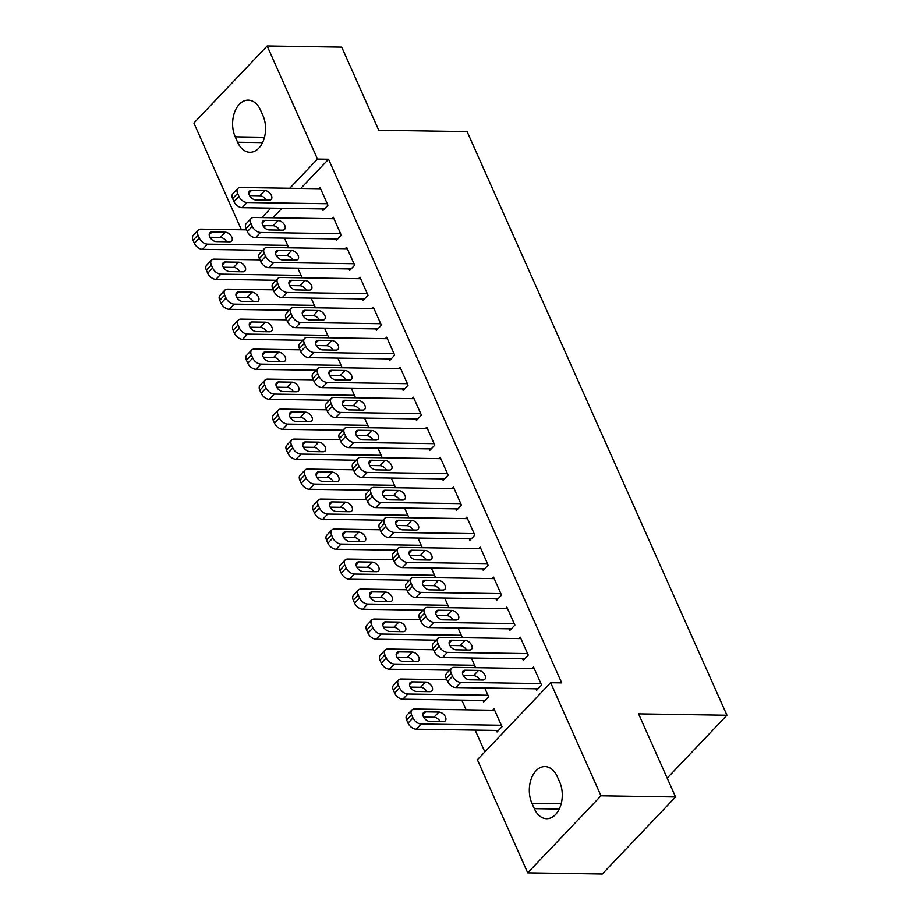 <?xml version="1.0" encoding="UTF-8"?>
<svg xmlns="http://www.w3.org/2000/svg" width="920" height="920" viewBox="0 0 920 920"><rect width="100%" height="100%" fill="white"/><g stroke="black" fill="none" stroke-linecap="round" stroke-linejoin="round"><path stroke-width="1.38" d="M261.498 250.251L261.912 251.183M274.85 280.243L275.264 281.175M288.213 310.235L288.615 311.167M301.565 340.228L301.978 341.159M314.916 370.219L315.33 371.151M328.267 400.211L328.681 401.143M341.619 430.203L342.033 431.135M354.971 460.195L355.384 461.127M368.322 490.187L368.736 491.119M381.685 520.179L382.087 521.111M395.036 550.172L395.45 551.103M408.388 580.163L408.802 581.095M421.739 610.155L422.153 611.087M435.091 640.147L435.505 641.079M448.442 670.139L448.856 671.071M461.794 700.131L466.106 709.803M475.157 730.123L484.851 751.916M241.408 229.77L193.89 123.05L267.156 46L317.492 159.068L289.742 188.255M267.156 46L341.734 47.161L378.718 130.237L467.107 131.606L726.961 715.242L638.572 713.874L675.567 796.95L602.301 874L527.723 872.838L477.376 759.77L550.643 682.72L600.978 795.788L527.723 872.838M667.184 778.124L726.961 715.242M300.828 277.782L301.691 276.874L297.804 268.123M335.673 238.924L336.341 240.43L341.297 235.221L333.281 217.223L331.89 218.695M327.531 337.766L328.405 336.858L324.507 328.106M362.388 298.908L363.055 300.414L368 295.205L359.984 277.207L358.593 278.68M354.246 397.75L355.108 396.842L351.21 388.091M389.091 358.892L389.758 360.398L394.703 355.189L386.699 337.191L385.296 338.663M380.949 457.734L381.811 456.815L377.924 448.074M415.794 418.876L416.461 420.382L421.417 415.173L413.402 397.175L412.01 398.647M407.652 517.718L408.526 516.798L404.627 508.058M442.508 478.86L443.175 480.366L448.12 475.157L440.105 457.159L438.713 458.631M434.355 577.702L435.229 576.782L431.33 568.042M469.211 538.844L469.878 540.339L474.823 535.141L466.819 517.143L465.416 518.615M461.069 637.686L461.932 636.766L458.045 628.026M495.914 598.828L496.581 600.323L501.538 595.125L493.522 577.127L492.131 578.599M483.023 700.465L483.69 701.96L488.635 696.75L484.748 688.01M522.617 658.812L523.284 660.307L528.241 655.109L520.226 637.111L518.834 638.583M550.643 682.72L561.694 682.893L328.543 159.24L300.794 188.427M281.888 208.311L272.883 217.775M265.42 225.63L263.994 227.125M535.981 688.804L536.647 690.299L541.592 685.101L533.577 667.103L532.185 668.575M496.374 730.457L497.041 731.952L501.998 726.742L493.982 708.745L492.591 710.217M509.266 628.82L509.933 630.315L514.889 625.117L506.874 607.119L505.482 608.591M474.421 667.678L475.284 666.758L471.397 658.019M482.563 568.836L483.23 570.331L488.175 565.133L480.171 547.135L478.768 548.607M447.718 607.694L448.58 606.774L444.682 598.034M455.86 508.852L456.527 510.358L461.472 505.149L453.468 487.151L452.065 488.623M421.003 547.71L421.877 546.79L417.979 538.05M429.145 448.868L429.812 450.374L434.769 445.165L426.753 427.167L425.362 428.639M394.3 487.726L395.163 486.806L391.276 478.066M402.442 388.884L403.109 390.39L408.066 385.181L400.05 367.183L398.659 368.655M367.597 427.742L368.46 426.822L364.573 418.082M375.739 328.9L376.406 330.406L381.351 325.197L373.347 307.199L371.945 308.671M340.883 367.758L341.757 366.85L337.858 358.098M349.036 268.916L349.703 270.423L354.648 265.213L346.633 247.215L345.241 248.687M314.18 307.774L315.054 306.866L311.155 298.115M322.322 208.932L322.989 210.439L327.945 205.229L319.93 187.231L318.538 188.703M287.477 247.79L288.339 246.882L284.452 238.13M235.209 136.838A23.368 15.283 90.9 0 1 234.473 112.573A23.368 15.283 90.9 0 1 248.239 100.142A23.368 15.283 90.9 0 1 260.555 110.181L262.959 115.587A23.368 15.283 90.9 0 1 263.695 139.851A23.368 15.283 90.9 0 1 249.918 152.283A23.368 15.283 90.9 0 1 237.613 142.243L235.209 136.838L264.477 137.298M270.836 208.138L261.832 217.603M675.567 796.95L600.978 795.788M328.543 159.24L317.492 159.068M559.67 782A23.368 15.283 90.9 0 1 560.406 806.265A23.368 15.283 90.9 0 1 546.629 818.696A23.368 15.283 90.9 0 1 534.324 808.657L531.921 803.263A23.368 15.283 90.9 0 1 531.185 778.998A23.368 15.283 90.9 0 1 544.95 766.567A23.368 15.283 90.9 0 1 557.267 776.606L559.67 782M540.925 683.594L460.77 682.352A7.302 4.508 43.6 0 1 452.571 676.269L451.237 673.268A7.302 4.508 43.6 0 1 451.467 668.322A7.302 4.508 43.6 0 1 454.089 667.356L534.244 668.598M451.467 668.322L446.522 673.532A7.302 4.508 -136.4 0 0 446.28 678.477L447.626 681.478A7.302 4.508 -136.4 0 0 455.814 687.562L538.039 688.838M469.51 679.811A5.842 3.599 -136.4 0 1 463.76 676.338A5.842 3.599 -136.4 0 1 463.139 670.99A5.842 3.599 -136.4 0 1 465.232 670.208L478.492 670.415A5.842 3.599 -136.4 0 1 484.242 673.888A5.842 3.599 -136.4 0 1 484.863 679.247A5.842 3.599 -136.4 0 1 482.77 680.018L469.51 679.811M463.209 675.464L473.547 675.625A5.842 3.599 -136.4 0 1 479.837 679.972M501.331 725.247L421.164 724.005A7.302 4.508 43.6 0 1 412.976 717.922L411.631 714.92A7.302 4.508 43.6 0 1 411.872 709.975A7.302 4.508 43.6 0 1 414.494 709.009L494.649 710.251M498.433 730.48L416.219 729.203A7.302 4.508 -136.4 0 1 408.02 723.12L406.686 720.13A7.302 4.508 -136.4 0 1 406.916 715.173L411.872 709.975M440.243 721.613A5.842 3.599 43.6 0 0 433.941 717.266L423.614 717.117M429.904 721.452L443.164 721.659A5.842 3.599 43.6 0 0 445.268 720.889A5.842 3.599 43.6 0 0 444.636 715.53A5.842 3.599 43.6 0 0 438.897 712.068L425.638 711.861A5.842 3.599 43.6 0 0 423.534 712.632A5.842 3.599 43.6 0 0 424.166 717.991A5.842 3.599 43.6 0 0 429.904 721.452M527.574 653.602L447.407 652.36A7.302 4.508 43.6 0 1 439.219 646.277L437.885 643.275A7.302 4.508 43.6 0 1 438.115 638.331A7.302 4.508 43.6 0 1 440.737 637.365L520.892 638.606M438.115 638.331L433.159 643.54A7.302 4.508 -136.4 0 0 432.929 648.485L434.263 651.486A7.302 4.508 -136.4 0 0 442.462 657.57L524.688 658.846M456.159 649.819A5.842 3.599 -136.4 0 1 450.409 646.346A5.842 3.599 -136.4 0 1 449.788 640.998A5.842 3.599 -136.4 0 1 451.881 640.216L465.14 640.423A5.842 3.599 -136.4 0 1 470.89 643.896A5.842 3.599 -136.4 0 1 471.511 649.255A5.842 3.599 -136.4 0 1 469.418 650.026L456.159 649.819M449.857 645.472L460.195 645.633A5.842 3.599 -136.4 0 1 466.486 649.98M514.222 623.61L434.056 622.369A7.302 4.508 43.6 0 1 425.868 616.285L424.534 613.283A7.302 4.508 43.6 0 1 424.764 608.338A7.302 4.508 43.6 0 1 427.386 607.372L507.541 608.615M424.764 608.338L419.808 613.548A7.302 4.508 -136.4 0 0 419.577 618.493L420.911 621.494A7.302 4.508 -136.4 0 0 429.111 627.578L511.336 628.855M442.808 619.827A5.842 3.599 -136.4 0 1 437.058 616.354A5.842 3.599 -136.4 0 1 436.436 611.006A5.842 3.599 -136.4 0 1 438.529 610.224L451.789 610.431A5.842 3.599 -136.4 0 1 457.527 613.904A5.842 3.599 -136.4 0 1 458.16 619.263A5.842 3.599 -136.4 0 1 456.055 620.034L442.808 619.827M436.505 615.48L446.832 615.641A5.842 3.599 -136.4 0 1 453.134 619.988M487.968 695.255L407.813 694.013A7.302 4.508 43.6 0 1 399.613 687.93L398.279 684.928A7.302 4.508 43.6 0 1 398.509 679.983A7.302 4.508 43.6 0 1 401.131 679.018L446.844 679.719M485.081 700.488L402.868 699.211A7.302 4.508 -136.4 0 1 394.668 693.128L393.334 690.138A7.302 4.508 -136.4 0 1 393.565 685.181L398.509 679.983M426.891 691.621A5.842 3.599 43.6 0 0 420.589 687.274L410.262 687.125M416.553 691.46L429.812 691.668A5.842 3.599 43.6 0 0 431.905 690.897A5.842 3.599 43.6 0 0 431.284 685.538A5.842 3.599 43.6 0 0 425.546 682.077L412.286 681.869A5.842 3.599 43.6 0 0 410.182 682.64A5.842 3.599 43.6 0 0 410.815 687.999A5.842 3.599 43.6 0 0 416.553 691.46M474.616 665.263L394.461 664.021A7.302 4.508 43.6 0 1 386.262 657.938L384.928 654.936A7.302 4.508 43.6 0 1 385.158 649.991A7.302 4.508 43.6 0 1 387.78 649.025L433.492 649.727M449.719 670.162L389.505 669.219A7.302 4.508 -136.4 0 1 381.317 663.136L379.983 660.146A7.302 4.508 -136.4 0 1 380.213 655.201L385.158 649.991M413.54 661.63A5.842 3.599 43.6 0 0 407.238 657.294L396.899 657.133M403.202 661.469L416.461 661.675A5.842 3.599 43.6 0 0 418.554 660.905A5.842 3.599 43.6 0 0 417.933 655.546A5.842 3.599 43.6 0 0 412.183 652.084L398.923 651.877A5.842 3.599 43.6 0 0 396.83 652.648A5.842 3.599 43.6 0 0 397.463 658.007A5.842 3.599 43.6 0 0 403.202 661.469M500.871 593.619L420.704 592.376A7.302 4.508 43.6 0 1 412.516 586.293L411.171 583.291A7.302 4.508 43.6 0 1 411.412 578.346A7.302 4.508 43.6 0 1 414.034 577.38L494.19 578.622M411.412 578.346L406.456 583.556A7.302 4.508 -136.4 0 0 406.226 588.501L407.56 591.502A7.302 4.508 -136.4 0 0 415.759 597.586L497.984 598.862M429.444 589.835A5.842 3.599 -136.4 0 1 423.706 586.362A5.842 3.599 -136.4 0 1 423.073 581.014A5.842 3.599 -136.4 0 1 425.178 580.232L438.437 580.439A5.842 3.599 -136.4 0 1 444.176 583.912A5.842 3.599 -136.4 0 1 444.808 589.271A5.842 3.599 -136.4 0 1 442.704 590.042L429.444 589.835M423.154 585.488L433.481 585.649A5.842 3.599 -136.4 0 1 439.783 589.996M487.508 563.626L407.353 562.384A7.302 4.508 43.6 0 1 399.153 556.301L397.82 553.299A7.302 4.508 43.6 0 1 398.049 548.354A7.302 4.508 43.6 0 1 400.671 547.389L480.838 548.63M398.049 548.354L393.104 553.564A7.302 4.508 -136.4 0 0 392.874 558.509L394.209 561.51A7.302 4.508 -136.4 0 0 402.408 567.594L484.621 568.87M416.093 559.843A5.842 3.599 -136.4 0 1 410.354 556.37A5.842 3.599 -136.4 0 1 409.722 551.022A5.842 3.599 -136.4 0 1 411.827 550.24L425.086 550.447A5.842 3.599 -136.4 0 1 430.824 553.92A5.842 3.599 -136.4 0 1 431.457 559.279A5.842 3.599 -136.4 0 1 429.353 560.05L416.093 559.843M409.803 555.496L420.129 555.657A5.842 3.599 -136.4 0 1 426.431 560.004M461.265 635.271L381.11 634.029A7.302 4.508 43.6 0 1 372.91 627.946L371.577 624.944A7.302 4.508 43.6 0 1 371.806 619.999A7.302 4.508 43.6 0 1 374.428 619.033L420.129 619.735M436.367 640.17L376.153 639.239A7.302 4.508 -136.4 0 1 367.966 633.144L366.631 630.154A7.302 4.508 -136.4 0 1 366.861 625.209L371.806 619.999M400.177 631.637A5.842 3.599 43.6 0 0 393.886 627.302L383.548 627.141M389.85 631.488L403.109 631.683A5.842 3.599 43.6 0 0 405.202 630.913A5.842 3.599 43.6 0 0 404.581 625.565A5.842 3.599 43.6 0 0 398.831 622.092L385.572 621.885A5.842 3.599 43.6 0 0 383.479 622.656A5.842 3.599 43.6 0 0 384.1 628.015A5.842 3.599 43.6 0 0 389.85 631.488M447.913 605.279L367.758 604.037A7.302 4.508 43.6 0 1 359.559 597.954L358.225 594.952A7.302 4.508 43.6 0 1 358.455 590.007A7.302 4.508 43.6 0 1 361.077 589.042L406.778 589.743M423.016 610.178L362.802 609.247A7.302 4.508 -136.4 0 1 354.603 603.152L353.268 600.162A7.302 4.508 -136.4 0 1 353.51 595.217L358.455 590.007M386.825 601.645A5.842 3.599 43.6 0 0 380.535 597.31L370.197 597.149M376.498 601.496L389.758 601.692A5.842 3.599 43.6 0 0 391.851 600.921A5.842 3.599 43.6 0 0 391.23 595.573A5.842 3.599 43.6 0 0 385.48 592.101L372.221 591.894A5.842 3.599 43.6 0 0 370.127 592.664A5.842 3.599 43.6 0 0 370.748 598.023A5.842 3.599 43.6 0 0 376.498 601.496M474.156 533.634L394.001 532.392A7.302 4.508 43.6 0 1 385.802 526.309L384.468 523.308A7.302 4.508 43.6 0 1 384.698 518.362A7.302 4.508 43.6 0 1 387.32 517.396L467.486 518.639M384.698 518.362L379.753 523.572A7.302 4.508 -136.4 0 0 379.523 528.517L380.857 531.518A7.302 4.508 -136.4 0 0 389.045 537.602L471.27 538.878M402.741 529.851A5.842 3.599 -136.4 0 1 397.003 526.378A5.842 3.599 -136.4 0 1 396.37 521.03A5.842 3.599 -136.4 0 1 398.475 520.248L411.723 520.455A5.842 3.599 -136.4 0 1 417.473 523.928A5.842 3.599 -136.4 0 1 418.094 529.287A5.842 3.599 -136.4 0 1 416.001 530.058L402.741 529.851M396.44 525.504L406.778 525.665A5.842 3.599 -136.4 0 1 413.08 530.012M434.562 575.287L354.395 574.045A7.302 4.508 43.6 0 1 346.207 567.962L344.873 564.96A7.302 4.508 43.6 0 1 345.103 560.015A7.302 4.508 43.6 0 1 347.725 559.049L393.426 559.762M409.664 580.186L349.45 579.255A7.302 4.508 -136.4 0 1 341.251 573.172L339.917 570.17A7.302 4.508 -136.4 0 1 340.147 565.225L345.103 560.015M373.474 571.653A5.842 3.599 43.6 0 0 367.183 567.318L356.845 567.157M363.147 571.504L376.406 571.699A5.842 3.599 43.6 0 0 378.499 570.929A5.842 3.599 43.6 0 0 377.867 565.582A5.842 3.599 43.6 0 0 372.128 562.108L358.869 561.901A5.842 3.599 43.6 0 0 356.776 562.672A5.842 3.599 43.6 0 0 357.397 568.031A5.842 3.599 43.6 0 0 363.147 571.504M460.805 503.642L380.65 502.4A7.302 4.508 43.6 0 1 372.45 496.317L371.116 493.315A7.302 4.508 43.6 0 1 371.346 488.37A7.302 4.508 43.6 0 1 373.968 487.404L454.135 488.647M371.346 488.37L366.401 493.58A7.302 4.508 -136.4 0 0 366.171 498.525L367.505 501.526A7.302 4.508 -136.4 0 0 375.693 507.61L457.918 508.886M389.39 499.859A5.842 3.599 -136.4 0 1 383.64 496.386A5.842 3.599 -136.4 0 1 383.019 491.038A5.842 3.599 -136.4 0 1 385.112 490.256L398.372 490.463A5.842 3.599 -136.4 0 1 404.122 493.936A5.842 3.599 -136.4 0 1 404.742 499.296A5.842 3.599 -136.4 0 1 402.649 500.066L389.39 499.859M383.088 495.512L393.426 495.673A5.842 3.599 -136.4 0 1 399.728 500.02M421.21 545.295L341.044 544.053A7.302 4.508 43.6 0 1 332.856 537.97L331.522 534.968A7.302 4.508 43.6 0 1 331.752 530.023A7.302 4.508 43.6 0 1 334.374 529.058L380.075 529.77M396.313 550.194L336.099 549.263A7.302 4.508 -136.4 0 1 327.899 543.179L326.565 540.178A7.302 4.508 -136.4 0 1 326.796 535.233L331.752 530.023M360.122 541.673A5.842 3.599 43.6 0 0 353.82 537.326L343.493 537.165M349.784 541.512L363.043 541.707A5.842 3.599 43.6 0 0 365.148 540.937A5.842 3.599 43.6 0 0 364.516 535.589A5.842 3.599 43.6 0 0 358.777 532.116L345.517 531.909A5.842 3.599 43.6 0 0 343.413 532.68A5.842 3.599 43.6 0 0 344.046 538.039A5.842 3.599 43.6 0 0 349.784 541.512M447.453 473.65L367.298 472.409A7.302 4.508 43.6 0 1 359.099 466.325L357.765 463.323A7.302 4.508 43.6 0 1 357.995 458.378A7.302 4.508 43.6 0 1 360.617 457.412L440.772 458.654M357.995 458.378L353.05 463.588A7.302 4.508 -136.4 0 0 352.808 468.533L354.154 471.534A7.302 4.508 -136.4 0 0 362.342 477.618L444.567 478.894M376.038 469.867A5.842 3.599 -136.4 0 1 370.288 466.394A5.842 3.599 -136.4 0 1 369.667 461.046A5.842 3.599 -136.4 0 1 371.76 460.264L385.02 460.471A5.842 3.599 -136.4 0 1 390.77 463.944A5.842 3.599 -136.4 0 1 391.391 469.303A5.842 3.599 -136.4 0 1 389.298 470.074L376.038 469.867M369.736 465.52L380.075 465.681A5.842 3.599 -136.4 0 1 386.365 470.028M407.847 515.303L327.692 514.061A7.302 4.508 43.6 0 1 319.493 507.978L318.159 504.976A7.302 4.508 43.6 0 1 318.4 500.031A7.302 4.508 43.6 0 1 321.022 499.065L366.723 499.778M382.961 520.202L322.747 519.271A7.302 4.508 -136.4 0 1 314.548 513.188L313.214 510.186A7.302 4.508 -136.4 0 1 313.444 505.241L318.4 500.031M346.771 511.681A5.842 3.599 43.6 0 0 340.469 507.334L330.142 507.173M336.433 511.52L349.692 511.716A5.842 3.599 43.6 0 0 351.796 510.945A5.842 3.599 43.6 0 0 351.164 505.597A5.842 3.599 43.6 0 0 345.425 502.124L332.166 501.917A5.842 3.599 43.6 0 0 330.061 502.688A5.842 3.599 43.6 0 0 330.694 508.047A5.842 3.599 43.6 0 0 336.433 511.52M434.102 443.659L353.935 442.416A7.302 4.508 43.6 0 1 345.747 436.333L344.413 433.331A7.302 4.508 43.6 0 1 344.643 428.386A7.302 4.508 43.6 0 1 347.266 427.421L427.421 428.662M344.643 428.386L339.687 433.596A7.302 4.508 -136.4 0 0 339.457 438.541L340.791 441.542A7.302 4.508 -136.4 0 0 348.99 447.626L431.216 448.902M362.687 439.875A5.842 3.599 -136.4 0 1 356.937 436.402A5.842 3.599 -136.4 0 1 356.316 431.054A5.842 3.599 -136.4 0 1 358.409 430.272L371.668 430.479A5.842 3.599 -136.4 0 1 377.407 433.952A5.842 3.599 -136.4 0 1 378.039 439.311A5.842 3.599 -136.4 0 1 375.947 440.082L362.687 439.875M356.385 435.528L366.723 435.689A5.842 3.599 -136.4 0 1 373.014 440.036M394.496 485.311L314.341 484.069A7.302 4.508 43.6 0 1 306.141 477.986L304.808 474.984A7.302 4.508 43.6 0 1 305.037 470.039A7.302 4.508 43.6 0 1 307.659 469.073L353.372 469.786M369.61 490.21L309.396 489.279A7.302 4.508 -136.4 0 1 301.197 483.195L299.862 480.194A7.302 4.508 -136.4 0 1 300.092 475.249L305.037 470.039M333.419 481.689A5.842 3.599 43.6 0 0 327.117 477.342L316.779 477.181M323.081 481.528L336.341 481.735A5.842 3.599 43.6 0 0 338.433 480.953A5.842 3.599 43.6 0 0 337.812 475.605A5.842 3.599 43.6 0 0 332.074 472.132L318.815 471.925A5.842 3.599 43.6 0 0 316.71 472.696A5.842 3.599 43.6 0 0 317.342 478.055A5.842 3.599 43.6 0 0 323.081 481.528M420.75 413.666L340.584 412.424A7.302 4.508 43.6 0 1 332.396 406.341L331.062 403.351A7.302 4.508 43.6 0 1 331.292 398.394A7.302 4.508 43.6 0 1 333.914 397.428L414.069 398.671M331.292 398.394L326.335 403.604A7.302 4.508 -136.4 0 0 326.105 408.549L327.44 411.55A7.302 4.508 -136.4 0 0 335.639 417.634L417.864 418.91M349.335 409.883A5.842 3.599 -136.4 0 1 343.585 406.41A5.842 3.599 -136.4 0 1 342.964 401.062A5.842 3.599 -136.4 0 1 345.058 400.28L358.317 400.487A5.842 3.599 -136.4 0 1 364.055 403.96A5.842 3.599 -136.4 0 1 364.688 409.319A5.842 3.599 -136.4 0 1 362.584 410.09L349.335 409.883M343.034 405.536L353.36 405.697A5.842 3.599 -136.4 0 1 359.662 410.044M381.144 455.319L300.99 454.077A7.302 4.508 43.6 0 1 292.79 447.994L291.456 444.992A7.302 4.508 43.6 0 1 291.686 440.047A7.302 4.508 43.6 0 1 294.308 439.081L340.02 439.794M356.247 460.218L296.033 459.287A7.302 4.508 -136.4 0 1 287.845 453.203L286.511 450.202A7.302 4.508 -136.4 0 1 286.741 445.257L291.686 440.047M320.068 451.697A5.842 3.599 43.6 0 0 313.766 447.35L303.428 447.189M309.729 451.536L322.989 451.743A5.842 3.599 43.6 0 0 325.082 450.961A5.842 3.599 43.6 0 0 324.461 445.613A5.842 3.599 43.6 0 0 318.711 442.14L305.452 441.933A5.842 3.599 43.6 0 0 303.358 442.704A5.842 3.599 43.6 0 0 303.991 448.063A5.842 3.599 43.6 0 0 309.729 451.536M407.399 383.674L327.233 382.433A7.302 4.508 43.6 0 1 319.044 376.349L317.699 373.359A7.302 4.508 43.6 0 1 317.94 368.402A7.302 4.508 43.6 0 1 320.562 367.436L400.717 368.69M317.94 368.402L312.984 373.612A7.302 4.508 -136.4 0 0 312.754 378.557L314.088 381.558A7.302 4.508 -136.4 0 0 322.287 387.642L404.512 388.918M335.972 379.891A5.842 3.599 -136.4 0 1 330.234 376.418A5.842 3.599 -136.4 0 1 329.601 371.07A5.842 3.599 -136.4 0 1 331.706 370.3L344.966 370.495A5.842 3.599 -136.4 0 1 350.704 373.968A5.842 3.599 -136.4 0 1 351.336 379.327A5.842 3.599 -136.4 0 1 349.232 380.098L335.972 379.891M329.682 375.544L340.009 375.705A5.842 3.599 -136.4 0 1 346.311 380.052M367.793 425.327L287.638 424.085A7.302 4.508 43.6 0 1 279.438 418.002L278.104 415A7.302 4.508 43.6 0 1 278.334 410.055A7.302 4.508 43.6 0 1 280.957 409.089L326.657 409.803M342.895 430.226L282.681 429.295A7.302 4.508 -136.4 0 1 274.493 423.211L273.159 420.21A7.302 4.508 -136.4 0 1 273.389 415.265L278.334 410.055M306.705 421.705A5.842 3.599 43.6 0 0 300.414 417.358L290.076 417.197M296.378 421.544L309.637 421.751A5.842 3.599 43.6 0 0 311.73 420.969A5.842 3.599 43.6 0 0 311.109 415.621A5.842 3.599 43.6 0 0 305.359 412.148L292.1 411.941A5.842 3.599 43.6 0 0 290.007 412.712A5.842 3.599 43.6 0 0 290.628 418.071A5.842 3.599 43.6 0 0 296.378 421.544M394.036 353.694L313.881 352.44A7.302 4.508 43.6 0 1 305.681 346.357L304.347 343.367A7.302 4.508 43.6 0 1 304.577 338.41A7.302 4.508 43.6 0 1 307.199 337.445L387.366 338.698M304.577 338.41L299.632 343.62A7.302 4.508 -136.4 0 0 299.402 348.565L300.736 351.566A7.302 4.508 -136.4 0 0 308.936 357.65L391.149 358.926M322.621 349.899A5.842 3.599 -136.4 0 1 316.882 346.426A5.842 3.599 -136.4 0 1 316.25 341.078A5.842 3.599 -136.4 0 1 318.354 340.308L331.614 340.503A5.842 3.599 -136.4 0 1 337.353 343.976A5.842 3.599 -136.4 0 1 337.985 349.335A5.842 3.599 -136.4 0 1 335.88 350.106L322.621 349.899M316.33 345.552L326.657 345.713A5.842 3.599 -136.4 0 1 332.959 350.06M354.441 395.335L274.286 394.093A7.302 4.508 43.6 0 1 266.087 388.01L264.753 385.008A7.302 4.508 43.6 0 1 264.983 380.063A7.302 4.508 43.6 0 1 267.605 379.097L313.306 379.81M329.544 400.234L269.33 399.303A7.302 4.508 -136.4 0 1 261.13 393.219L259.796 390.218A7.302 4.508 -136.4 0 1 260.038 385.273L264.983 380.063M293.353 391.713A5.842 3.599 43.6 0 0 287.063 387.366L276.724 387.205M283.026 391.552L296.286 391.759A5.842 3.599 43.6 0 0 298.379 390.977A5.842 3.599 43.6 0 0 297.758 385.629A5.842 3.599 43.6 0 0 292.008 382.156L278.748 381.949A5.842 3.599 43.6 0 0 276.655 382.72A5.842 3.599 43.6 0 0 277.276 388.079A5.842 3.599 43.6 0 0 283.026 391.552M380.684 323.702L300.529 322.448A7.302 4.508 43.6 0 1 292.33 316.365L290.996 313.375A7.302 4.508 43.6 0 1 291.226 308.418A7.302 4.508 43.6 0 1 293.848 307.452L374.014 308.706M291.226 308.418L286.281 313.628A7.302 4.508 -136.4 0 0 286.051 318.573L287.385 321.574A7.302 4.508 -136.4 0 0 295.573 327.658L377.798 328.934M309.269 319.907A5.842 3.599 -136.4 0 1 303.531 316.434A5.842 3.599 -136.4 0 1 302.898 311.086A5.842 3.599 -136.4 0 1 304.991 310.316L318.251 310.511A5.842 3.599 -136.4 0 1 324.001 313.984A5.842 3.599 -136.4 0 1 324.622 319.343A5.842 3.599 -136.4 0 1 322.529 320.114L309.269 319.907M302.967 315.56L313.306 315.721A5.842 3.599 -136.4 0 1 319.608 320.068M341.09 365.343L260.923 364.101A7.302 4.508 43.6 0 1 252.736 358.018L251.401 355.016A7.302 4.508 43.6 0 1 251.631 350.072A7.302 4.508 43.6 0 1 254.253 349.105L299.954 349.818M316.192 370.242L255.978 369.311A7.302 4.508 -136.4 0 1 247.779 363.228L246.445 360.226A7.302 4.508 -136.4 0 1 246.675 355.281L251.631 350.072M280.002 361.721A5.842 3.599 43.6 0 0 273.7 357.374L263.373 357.213M269.675 361.56L282.923 361.767A5.842 3.599 43.6 0 0 285.027 360.985A5.842 3.599 43.6 0 0 284.395 355.637A5.842 3.599 43.6 0 0 278.656 352.164L265.397 351.957A5.842 3.599 43.6 0 0 263.304 352.728A5.842 3.599 43.6 0 0 263.925 358.087A5.842 3.599 43.6 0 0 269.675 361.56M367.333 293.71L287.178 292.457A7.302 4.508 43.6 0 1 278.978 286.373L277.644 283.383A7.302 4.508 43.6 0 1 277.874 278.426A7.302 4.508 43.6 0 1 280.496 277.46L360.663 278.714M277.874 278.426L272.93 283.636A7.302 4.508 -136.4 0 0 272.7 288.581L274.033 291.582A7.302 4.508 -136.4 0 0 282.221 297.666L364.447 298.942M295.918 289.915A5.842 3.599 -136.4 0 1 290.168 286.442A5.842 3.599 -136.4 0 1 289.547 281.094A5.842 3.599 -136.4 0 1 291.64 280.324L304.899 280.519A5.842 3.599 -136.4 0 1 310.649 283.992A5.842 3.599 -136.4 0 1 311.27 289.351A5.842 3.599 -136.4 0 1 309.178 290.122L295.918 289.915M289.616 285.568L299.954 285.729A5.842 3.599 -136.4 0 1 306.245 290.076M327.738 335.351L247.572 334.109A7.302 4.508 43.6 0 1 239.384 328.026L238.038 325.024A7.302 4.508 43.6 0 1 238.28 320.079A7.302 4.508 43.6 0 1 240.902 319.113L286.603 319.827M302.841 340.25L242.627 339.319A7.302 4.508 -136.4 0 1 234.427 333.235L233.093 330.234A7.302 4.508 -136.4 0 1 233.323 325.289L238.28 320.079M266.65 331.729A5.842 3.599 43.6 0 0 260.348 327.382L250.021 327.221M256.312 331.568L269.571 331.775A5.842 3.599 43.6 0 0 271.676 330.993A5.842 3.599 43.6 0 0 271.043 325.645A5.842 3.599 43.6 0 0 265.305 322.172L252.045 321.966A5.842 3.599 43.6 0 0 249.941 322.736A5.842 3.599 43.6 0 0 250.573 328.095A5.842 3.599 43.6 0 0 256.312 331.568M353.981 263.718L273.827 262.464A7.302 4.508 43.6 0 1 265.627 256.381L264.293 253.391A7.302 4.508 43.6 0 1 264.523 248.434A7.302 4.508 43.6 0 1 267.145 247.468L347.3 248.722M264.523 248.434L259.578 253.644A7.302 4.508 -136.4 0 0 259.336 258.589L260.682 261.59A7.302 4.508 -136.4 0 0 268.87 267.674L351.095 268.95M282.566 259.923A5.842 3.599 -136.4 0 1 276.816 256.45A5.842 3.599 -136.4 0 1 276.195 251.102A5.842 3.599 -136.4 0 1 278.288 250.332L291.548 250.527A5.842 3.599 -136.4 0 1 297.298 254A5.842 3.599 -136.4 0 1 297.919 259.359A5.842 3.599 -136.4 0 1 295.826 260.13L282.566 259.923M276.264 255.576L286.603 255.737A5.842 3.599 -136.4 0 1 292.893 260.084M314.375 305.359L234.22 304.117A7.302 4.508 43.6 0 1 226.021 298.034L224.687 295.032A7.302 4.508 43.6 0 1 224.928 290.087A7.302 4.508 43.6 0 1 227.55 289.121L273.252 289.834M289.489 310.259L229.275 309.327A7.302 4.508 -136.4 0 1 221.076 303.243L219.742 300.242A7.302 4.508 -136.4 0 1 219.972 295.297L224.928 290.087M253.299 301.737A5.842 3.599 43.6 0 0 246.997 297.39L236.67 297.229M242.96 301.576L256.22 301.783A5.842 3.599 43.6 0 0 258.325 301.001A5.842 3.599 43.6 0 0 257.692 295.653A5.842 3.599 43.6 0 0 251.953 292.18L238.694 291.973A5.842 3.599 43.6 0 0 236.589 292.744A5.842 3.599 43.6 0 0 237.222 298.103A5.842 3.599 43.6 0 0 242.96 301.576M340.63 233.726L260.464 232.472A7.302 4.508 43.6 0 1 252.275 226.389L250.941 223.399A7.302 4.508 43.6 0 1 251.171 218.454A7.302 4.508 43.6 0 1 253.793 217.476L333.948 218.73M251.171 218.454L246.215 223.652A7.302 4.508 -136.4 0 0 245.985 228.597L247.319 231.598A7.302 4.508 -136.4 0 0 255.518 237.682L337.743 238.958M269.215 229.931A5.842 3.599 -136.4 0 1 263.465 226.469A5.842 3.599 -136.4 0 1 262.844 221.111A5.842 3.599 -136.4 0 1 264.937 220.34L278.196 220.547A5.842 3.599 -136.4 0 1 283.935 224.008A5.842 3.599 -136.4 0 1 284.567 229.367A5.842 3.599 -136.4 0 1 282.474 230.138L269.215 229.931M262.913 225.584L273.252 225.745A5.842 3.599 -136.4 0 1 279.542 230.092M301.024 275.367L220.869 274.125A7.302 4.508 43.6 0 1 212.669 268.042L211.335 265.04A7.302 4.508 43.6 0 1 211.565 260.095A7.302 4.508 43.6 0 1 214.187 259.13L259.9 259.842M276.127 280.267L215.912 279.335A7.302 4.508 -136.4 0 1 207.724 273.252L206.39 270.25A7.302 4.508 -136.4 0 1 206.62 265.305L211.565 260.095M239.947 271.745A5.842 3.599 43.6 0 0 233.645 267.398L223.307 267.237M229.609 271.584L242.868 271.791A5.842 3.599 43.6 0 0 244.961 271.009A5.842 3.599 43.6 0 0 244.34 265.661A5.842 3.599 43.6 0 0 238.59 262.188L225.342 261.981A5.842 3.599 43.6 0 0 223.238 262.752A5.842 3.599 43.6 0 0 223.87 268.111A5.842 3.599 43.6 0 0 229.609 271.584M327.278 203.734L247.112 202.492A7.302 4.508 43.6 0 1 238.924 196.397L237.59 193.407A7.302 4.508 43.6 0 1 237.82 188.462A7.302 4.508 43.6 0 1 240.442 187.496L320.597 188.738M237.82 188.462L232.863 193.66A7.302 4.508 -136.4 0 0 232.633 198.605L233.967 201.606A7.302 4.508 -136.4 0 0 242.167 207.69L324.392 208.966M255.852 199.939A5.842 3.599 -136.4 0 1 250.113 196.477A5.842 3.599 -136.4 0 1 249.492 191.118A5.842 3.599 -136.4 0 1 251.585 190.348L264.845 190.555A5.842 3.599 -136.4 0 1 270.583 194.017A5.842 3.599 -136.4 0 1 271.216 199.375A5.842 3.599 -136.4 0 1 269.111 200.146L255.852 199.939M249.561 195.592L259.888 195.753A5.842 3.599 -136.4 0 1 266.19 200.1M287.672 245.375L207.517 244.133A7.302 4.508 43.6 0 1 199.318 238.05L197.984 235.048A7.302 4.508 43.6 0 1 198.214 230.103A7.302 4.508 43.6 0 1 200.836 229.137L246.548 229.85M262.775 250.274L202.561 249.343A7.302 4.508 -136.4 0 1 194.373 243.259L193.039 240.258A7.302 4.508 -136.4 0 1 193.269 235.313L198.214 230.103M226.596 241.753A5.842 3.599 43.6 0 0 220.294 237.406L209.955 237.245M216.257 241.592L229.517 241.799A5.842 3.599 43.6 0 0 231.61 241.017A5.842 3.599 43.6 0 0 230.989 235.669A5.842 3.599 43.6 0 0 225.239 232.196L211.98 231.989A5.842 3.599 43.6 0 0 209.886 232.76A5.842 3.599 43.6 0 0 210.507 238.119A5.842 3.599 43.6 0 0 216.257 241.592M534.324 808.657L559.245 809.048M531.921 803.263L561.188 803.712M237.613 142.243L262.533 142.623M455.814 687.562L460.77 682.352M447.626 681.478L452.571 676.269M446.28 678.477L451.237 673.268M465.232 670.208L462.472 673.118M478.492 670.415L473.547 675.625M421.164 724.005L416.219 729.203M411.631 714.92L406.686 720.13M412.976 717.922L408.02 723.12M422.866 714.771L425.638 711.861M433.941 717.266L438.897 712.068M442.462 657.57L447.407 652.36M434.263 651.486L439.219 646.277M432.929 648.485L437.885 643.275M451.881 640.216L449.121 643.126M465.14 640.423L460.195 645.633M429.111 627.578L434.056 622.369M420.911 621.494L425.868 616.285M419.577 618.493L424.534 613.283M438.529 610.224L435.769 613.134M451.789 610.431L446.832 615.641M407.813 694.013L402.868 699.211M398.279 684.928L393.334 690.138M399.613 687.93L394.668 693.128M409.515 684.779L412.286 681.869M420.589 687.274L425.546 682.077M394.461 664.021L389.505 669.219M384.928 654.936L379.983 660.146M386.262 657.938L381.317 663.136M396.163 654.787L398.923 651.877M407.238 657.294L412.183 652.084M415.759 597.586L420.704 592.376M407.56 591.502L412.516 586.293M406.226 588.501L411.171 583.291M425.178 580.232L422.406 583.142M438.437 580.439L433.481 585.649M402.408 567.594L407.353 562.384M394.209 561.51L399.153 556.301M392.874 558.509L397.82 553.299M411.827 550.24L409.055 553.15M425.086 550.447L420.129 555.657M381.11 634.029L376.153 639.239M371.577 624.944L366.631 630.154M372.91 627.946L367.966 633.144M382.812 624.795L385.572 621.885M393.886 627.302L398.831 622.092M367.758 604.037L362.802 609.247M358.225 594.952L353.268 600.162M359.559 597.954L354.603 603.152M369.46 594.803L372.221 591.894M380.535 597.31L385.48 592.101M389.045 537.602L394.001 532.392M380.857 531.518L385.802 526.309M379.523 528.517L384.468 523.308M398.475 520.248L395.703 523.158M411.723 520.455L406.778 525.665M354.395 574.045L349.45 579.255M344.873 564.96L339.917 570.17M346.207 567.962L341.251 573.172M356.109 564.811L358.869 561.901M367.183 567.318L372.128 562.108M375.693 507.61L380.65 502.4M367.505 501.526L372.45 496.317M366.171 498.525L371.116 493.315M385.112 490.256L382.352 493.166M398.372 490.463L393.426 495.673M341.044 544.053L336.099 549.263M331.522 534.968L326.565 540.178M332.856 537.97L327.899 543.179M342.757 534.819L345.517 531.909M353.82 537.326L358.777 532.116M362.342 477.618L367.298 472.409M354.154 471.534L359.099 466.325M352.808 468.533L357.765 463.323M371.76 460.264L369 463.174M385.02 460.471L380.075 465.681M327.692 514.061L322.747 519.271M318.159 504.976L313.214 510.186M319.493 507.978L314.548 513.188M329.394 504.827L332.166 501.917M340.469 507.334L345.425 502.124M348.99 447.626L353.935 442.416M340.791 441.542L345.747 436.333M339.457 438.541L344.413 433.331M358.409 430.272L355.649 433.182M371.668 430.479L366.723 435.689M314.341 484.069L309.396 489.279M304.808 474.984L299.862 480.194M306.141 477.986L301.197 483.195M316.043 474.835L318.815 471.925M327.117 477.342L332.074 472.132M335.639 417.634L340.584 412.424M327.44 411.55L332.396 406.341M326.105 408.549L331.062 403.351M345.058 400.28L342.297 403.19M358.317 400.487L353.36 405.697M300.99 454.077L296.033 459.287M291.456 444.992L286.511 450.202M292.79 447.994L287.845 453.203M302.691 444.843L305.452 441.933M313.766 447.35L318.711 442.14M322.287 387.642L327.233 382.433M314.088 381.558L319.044 376.349M312.754 378.557L317.699 373.359M331.706 370.3L328.934 373.198M344.966 370.495L340.009 375.705M287.638 424.085L282.681 429.295M278.104 415L273.159 420.21M279.438 418.002L274.493 423.211M289.34 414.851L292.1 411.941M300.414 417.358L305.359 412.148M308.936 357.65L313.881 352.44M300.736 351.566L305.681 346.357M299.402 348.565L304.347 343.367M318.354 340.308L315.583 343.206M331.614 340.503L326.657 345.713M274.286 394.093L269.33 399.303M264.753 385.008L259.796 390.218M266.087 388.01L261.13 393.219M275.988 384.859L278.748 381.949M287.063 387.366L292.008 382.156M295.573 327.658L300.529 322.448M287.385 321.574L292.33 316.365M286.051 318.573L290.996 313.375M304.991 310.316L302.231 313.214M318.251 310.511L313.306 315.721M260.923 364.101L255.978 369.311M251.401 355.016L246.445 360.226M252.736 358.018L247.779 363.228M262.637 354.867L265.397 351.957M273.7 357.374L278.656 352.164M282.221 297.666L287.178 292.457M274.033 291.582L278.978 286.373M272.7 288.581L277.644 283.383M291.64 280.324L288.88 283.222M304.899 280.519L299.954 285.729M247.572 334.109L242.627 339.319M238.038 325.024L233.093 330.234M239.384 328.026L234.427 333.235M249.285 324.875L252.045 321.966M260.348 327.382L265.305 322.172M268.87 267.674L273.827 262.464M260.682 261.59L265.627 256.381M259.336 258.589L264.293 253.391M278.288 250.332L275.529 253.23M291.548 250.527L286.603 255.737M234.22 304.117L229.275 309.327M224.687 295.032L219.742 300.242M226.021 298.034L221.076 303.243M235.922 294.883L238.694 291.973M246.997 297.39L251.953 292.18M255.518 237.682L260.464 232.472M247.319 231.598L252.275 226.389M245.985 228.597L250.941 223.399M264.937 220.34L262.177 223.238M278.196 220.547L273.252 225.745M220.869 274.125L215.912 279.335M211.335 265.04L206.39 270.25M212.669 268.042L207.724 273.252M222.571 264.891L225.342 261.981M233.645 267.398L238.59 262.188M242.167 207.69L247.112 202.492M233.967 201.606L238.924 196.397M232.633 198.605L237.59 193.407M251.585 190.348L248.825 193.246M264.845 190.555L259.888 195.753M207.517 244.133L202.561 249.343M197.984 235.048L193.039 240.258M199.318 238.05L194.373 243.259M209.219 234.899L211.98 231.989M220.294 237.406L225.239 232.196"/></g></svg>
